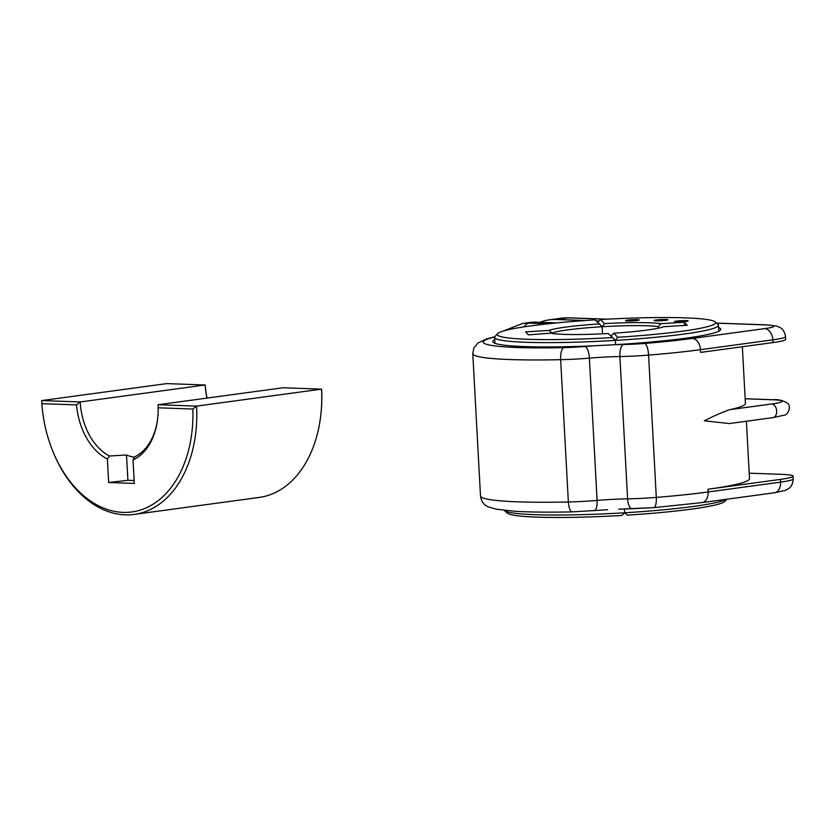 <?xml version="1.0" encoding="UTF-8"?>
<svg xmlns="http://www.w3.org/2000/svg" width="835" height="835" viewBox="0 0 835 835"><rect width="100%" height="100%" fill="white"/><g stroke="black" fill="none" stroke-linecap="round" stroke-linejoin="round"><path stroke-width="1.25" d="M594.447 345.773L614.205 344.751A114.144 9.749 -3.1 0 0 720.741 329.24A114.144 9.749 -3.1 0 0 718.591 327.508A114.144 9.749 -3.1 0 1 720.741 329.24A114.144 9.749 -3.1 0 1 614.205 344.751A52.261 4.467 176.9 0 1 623.588 344.5A30.258 2.588 -3.1 0 0 644.63 343.456A11.001 3.309 85.4 0 1 648.586 355.115A41.259 3.528 176.9 0 1 619.894 356.545A11.001 4.321 -91 0 1 623.588 344.5A30.258 2.588 -3.1 0 0 644.63 343.456A123.768 10.573 -3.1 0 0 692.257 338.457L764.651 328.625A30.258 2.588 -3.1 0 0 765.57 324.919L716.576 323.166L765.57 324.919A11.001 7.953 92 0 1 766.561 324.867A11.001 7.953 92 0 0 765.57 324.919A30.258 2.588 -3.1 0 1 764.651 328.625A11.001 7.546 -97.7 0 1 772.845 339.845L700.45 349.677A134.769 11.513 176.9 0 1 648.586 355.115L656.3 497.399A134.769 11.513 -3.1 0 0 708.153 491.972L708.007 489.226A134.769 11.513 -3.1 0 0 749.496 478.622L746.386 421.226L749.496 478.622A134.769 11.513 -3.1 0 1 708.007 489.226L780.401 479.394A41.259 3.528 -3.1 0 0 793.104 476.148A41.259 3.528 -3.1 0 0 781.654 474.343L749.204 473.184L781.654 474.343A41.259 3.528 -3.1 0 1 793.104 476.148L793.25 478.883A41.259 3.528 -3.1 0 1 780.548 482.139A11.001 7.546 82.3 0 1 774.431 492.765L785.411 490.395L789.159 488.214C788.564 488.579 792.822 486.481 793.25 478.883A41.259 3.528 -3.1 0 1 780.548 482.139L780.401 479.394L708.007 489.226L708.153 491.972A11.001 7.546 82.3 0 1 702.037 502.597A11.001 7.546 82.3 0 0 708.153 491.972L780.548 482.139A11.001 7.546 82.3 0 1 774.431 492.765L702.037 502.597L653.826 507.649L632.074 508.734A11.001 4.321 -91 0 1 627.596 498.839L619.894 356.545A41.259 3.528 -3.1 0 0 589.385 358.132A11.001 3.789 -94.9 0 0 584.938 346.504A52.261 4.467 176.9 0 1 594.447 345.773L614.205 344.751A52.261 4.467 176.9 0 1 623.588 344.5A11.001 4.321 -91 0 0 619.894 356.545A41.259 3.528 -3.1 0 0 589.385 358.132A41.259 3.528 176.9 0 1 560.65 359.676A134.769 11.513 176.9 0 1 472.787 353.643L473.779 348.195L477.87 343.028L486.836 338.812L494.831 336.735L486.836 338.812L477.87 343.028L473.779 348.195L472.787 353.643A134.769 11.513 176.9 0 0 560.65 359.676A11.001 3.851 -91.3 0 1 563.875 347.642A30.258 2.588 -3.1 0 0 584.938 346.504A52.261 4.467 176.9 0 1 594.447 345.773A114.144 9.749 -3.1 0 1 492.796 341.578A114.144 9.749 -3.1 0 0 594.447 345.773M494.758 339.626A114.144 9.749 -3.1 0 0 492.796 341.578A114.144 9.749 -3.1 0 1 494.758 339.626M618.683 509.152L632.074 508.734A11.001 4.321 -91 0 1 627.596 498.839A41.259 3.528 -3.1 0 0 656.3 497.399A11.001 3.309 85.4 0 1 653.826 507.649L618.683 509.152M556.1 319.481A82.508 56.592 -97.7 0 0 549.44 319.815A82.508 56.592 -97.7 0 0 540.036 322.31A82.508 56.592 -97.7 0 1 549.44 319.815A82.508 56.592 -97.7 0 1 556.1 319.481L585.293 320.525L556.1 319.481L567.998 317.874A82.508 56.592 -97.7 0 0 561.35 318.198L568.99 317.822A11.001 7.953 92 0 0 567.998 317.874A82.508 56.592 -97.7 0 0 561.35 318.198L549.44 319.815L568.99 317.822A11.001 7.953 92 0 0 567.998 317.874L556.1 319.481M599.029 321.016L596.284 320.922L599.029 321.016M536.268 322.185L556.736 322.905L536.268 322.185L529.327 323.124L548.125 323.792L529.327 323.124A11.001 7.953 92 0 0 524.036 326.861A11.001 7.953 92 0 1 529.327 323.124A82.508 56.592 82.3 0 0 522.668 323.448A82.508 56.592 82.3 0 1 529.327 323.124L536.268 322.185A82.508 56.592 82.3 0 0 529.609 322.508A82.508 56.592 82.3 0 1 536.268 322.185M785.693 339.334A41.259 3.528 176.9 0 1 772.991 342.58L700.596 352.412L700.45 349.677A134.769 11.513 176.9 0 1 648.586 355.115A41.259 3.528 176.9 0 1 619.894 356.545L627.596 498.839A41.259 3.528 -3.1 0 0 656.3 497.399A134.769 11.513 -3.1 0 0 708.153 491.972L780.548 482.139L780.401 479.394A41.259 3.528 -3.1 0 0 793.104 476.148L793.25 478.883C792.822 486.481 788.564 488.579 789.159 488.214L785.411 490.395L774.431 492.765L702.037 502.597L653.826 507.649A11.001 3.309 85.4 0 0 656.3 497.399L648.586 355.115A11.001 3.309 85.4 0 0 644.63 343.456A123.768 10.573 -3.1 0 0 692.257 338.457A11.001 7.546 82.3 0 1 700.45 349.677L772.845 339.845A11.001 7.546 -97.7 0 0 764.651 328.625L692.257 338.457A11.001 7.546 82.3 0 1 700.45 349.677L700.596 352.412L772.991 342.58L772.845 339.845A41.259 3.528 176.9 0 0 785.547 336.599A41.259 3.528 176.9 0 1 772.845 339.845L772.991 342.58A41.259 3.528 176.9 0 0 785.693 339.334L785.547 336.599L785.693 339.334M729.832 409.651C722.953 411.937 714.447 415.663 704.302 420.819L729.31 423.554L704.302 420.819C714.447 415.663 722.953 411.937 729.832 409.651L771.582 403.983A34.381 2.933 -3.1 0 0 772.625 399.767L745.175 398.786L772.625 399.767A6.878 4.968 -88 0 1 773.241 399.735A6.878 4.968 -88 0 0 772.625 399.767A34.381 2.933 -3.1 0 1 771.582 403.983A6.878 4.718 82.3 0 1 776.665 410.59A6.878 4.718 82.3 0 1 772.876 417.636L784.451 415.12C787.144 415.538 792.112 406.76 787.426 403.18C782.938 400.393 778.21 399.245 773.241 399.735L745.164 398.733L773.241 399.735C778.21 399.245 782.938 400.393 787.426 403.18C792.112 406.76 787.144 415.538 784.451 415.12L772.876 417.636A6.878 4.718 82.3 0 0 776.665 410.59A6.878 4.718 82.3 0 0 771.582 403.983L729.832 409.651A134.769 11.513 176.9 0 0 745.415 403.368A134.769 11.513 176.9 0 1 729.832 409.651M631.855 319.763A6.878 0.585 176.9 0 1 639.234 319.993A6.878 0.585 176.9 0 1 632.419 320.901A6.878 0.585 176.9 0 1 625.551 320.734A6.878 0.585 176.9 0 1 631.855 319.763M604.509 323.615L602.129 326.736L597.766 322.216L600.574 319.544L604.509 323.615A59.139 5.052 176.9 0 1 660.829 323.677L658.262 326.621L658.439 328.165M600.574 319.544A109.333 9.342 176.9 0 1 715.125 321.882L718.006 324.45A112.078 9.571 176.9 0 1 718.465 325.243A112.078 9.571 176.9 0 1 615.332 340.388L610.97 335.879L613.767 333.196A59.139 5.052 176.9 0 0 663.741 326.694L687.257 325.274L684.345 322.258L660.829 323.677M613.767 333.196L617.702 337.267L615.332 340.388L615.562 344.667L615.332 340.388L608.287 333.52L615.332 340.388A112.078 9.571 -3.1 0 1 494.633 337.361L494.957 343.31M715.125 321.882A109.333 9.342 176.9 0 1 617.702 337.267M660.485 319.596A6.878 0.585 176.9 0 1 667.864 319.826A6.878 0.585 176.9 0 1 661.059 320.744A6.878 0.585 176.9 0 1 654.181 320.567A6.878 0.585 176.9 0 1 660.485 319.596M680.807 320.713A6.878 0.585 176.9 0 1 688.186 320.943A6.878 0.585 176.9 0 1 681.37 321.851A6.878 0.585 176.9 0 1 674.503 321.684A6.878 0.585 176.9 0 1 680.807 320.713M726.356 499.299A112.078 9.571 176.9 0 1 624.663 512.784L624.455 508.933L624.663 512.784L627.335 515.122A109.333 9.342 176.9 0 0 724.843 501.344L726.742 499.246M684.345 322.258L684.554 325.431M599.029 323.949A59.139 5.052 -3.1 0 0 549.054 330.441L525.549 331.871L528.451 334.877L551.987 333.05A56.383 4.812 -3.1 0 1 602.129 326.736L595.094 319.878L602.129 326.736L602.515 333.823L602.129 326.736A56.383 4.812 176.9 0 1 658.262 326.621M504.423 510.55L507.304 513.118A109.333 9.342 -3.1 0 0 621.856 515.456L624.663 512.784A112.078 9.571 -3.1 0 1 504.423 510.55A112.078 9.571 -3.1 0 1 504.236 510.362M595.094 319.878A109.333 9.342 -3.1 0 0 497.587 333.656L494.998 336.526A112.078 9.571 -3.1 0 0 494.633 337.361M497.587 333.656A109.333 9.342 -3.1 0 0 612.222 337.59M551.966 333.457A59.139 5.052 -3.1 0 0 608.287 333.52M551.987 333.05L549.054 330.441M206.955 398.097A56.383 38.671 -97.7 0 1 205.17 384.987L205.452 387.388A59.139 40.56 -97.7 0 0 207.059 398.086M320.943 413.774L321.047 412.834A109.333 74.983 -97.7 0 0 321.736 391.531L321.527 389.141L196.58 406.113L192.822 409.046L158.128 407.804L158.107 404.735L196.58 406.113A112.078 76.872 -97.7 0 1 134.247 514.402L259.205 497.43A112.078 76.872 -97.7 0 0 320.943 413.774A112.078 76.872 -97.7 0 0 321.527 389.141L283.065 387.764L158.107 404.735M41.833 403.66L41.75 400.581L166.708 383.609L205.17 384.987L80.223 401.959L76.528 404.892L41.833 403.66A109.333 74.983 -97.7 0 0 52.083 449.355L52.428 450.242A112.078 76.872 -97.7 0 0 134.247 514.402M76.528 404.892A59.139 40.56 -97.7 0 0 107.381 459.01L108.654 482.515L134.299 483.423L133.026 459.928L134.581 456.902A56.383 38.671 -97.7 0 0 157.763 417.594M134.435 457.194A56.383 38.671 82.3 0 1 126.513 454.991L109.5 456.004L107.381 459.01M41.75 400.581L80.223 401.959A56.383 38.671 -97.7 0 0 109.5 456.004M52.083 449.355A109.333 74.983 -97.7 0 0 139.174 510.415A109.333 74.983 -97.7 0 0 192.822 409.046M133.026 459.928A59.139 40.56 -97.7 0 0 157.711 418.074A59.139 40.56 -97.7 0 0 158.128 407.804M108.654 482.515L127.891 480.302L134.143 480.532M126.513 454.991L127.891 480.302M572.413 511.876A11.001 3.851 -91.3 0 1 568.364 501.971A41.259 3.528 -3.1 0 0 597.088 500.415A41.259 3.528 176.9 0 1 627.596 498.839A41.259 3.528 176.9 0 0 597.088 500.415A11.001 3.789 -94.9 0 1 594.186 510.707A11.001 3.789 -94.9 0 0 597.088 500.415L589.385 358.132A11.001 3.789 -94.9 0 0 584.938 346.504A30.258 2.588 -3.1 0 1 563.875 347.642A123.768 10.573 -3.1 0 1 494.706 336.975A123.768 10.573 -3.1 0 0 563.875 347.642A11.001 3.851 -91.3 0 0 560.65 359.676L568.364 501.971A41.259 3.528 -3.1 0 0 597.088 500.415L589.385 358.132A41.259 3.528 176.9 0 1 560.65 359.676L568.364 501.971A134.769 11.513 -3.1 0 1 480.501 495.938A134.769 11.513 -3.1 0 0 568.364 501.971A11.001 3.851 -91.3 0 0 572.413 511.876L607.692 509.715L572.413 511.876C549.211 512.377 530.048 512.179 514.934 511.26L496.345 509.214L488.694 506.991C483.924 505.144 481.2 501.449 480.501 495.938L472.787 353.643L480.501 495.938C481.2 501.449 483.924 505.144 488.694 506.991L496.345 509.214L514.934 511.26C530.048 512.179 549.211 512.377 572.413 511.876M606.137 319.231L567.998 317.874L606.137 319.231M729.31 423.554L772.876 417.636L729.31 423.554M745.415 403.368L742.357 346.744L745.415 403.368M766.561 324.867L776.602 326.026L780.443 327.748C779.807 327.445 784.284 329.063 785.547 336.599C784.284 329.063 779.807 327.445 780.443 327.748L776.602 326.026L766.561 324.867L716.472 323.082L766.561 324.867M476.702 425.871L474.343 382.326L476.702 425.871M502.753 331.203L522.668 323.448L529.609 322.508L522.668 323.448L502.753 331.203M607.087 319.179L568.99 317.822L607.087 319.179M718.789 331.192L718.465 325.243"/></g></svg>
